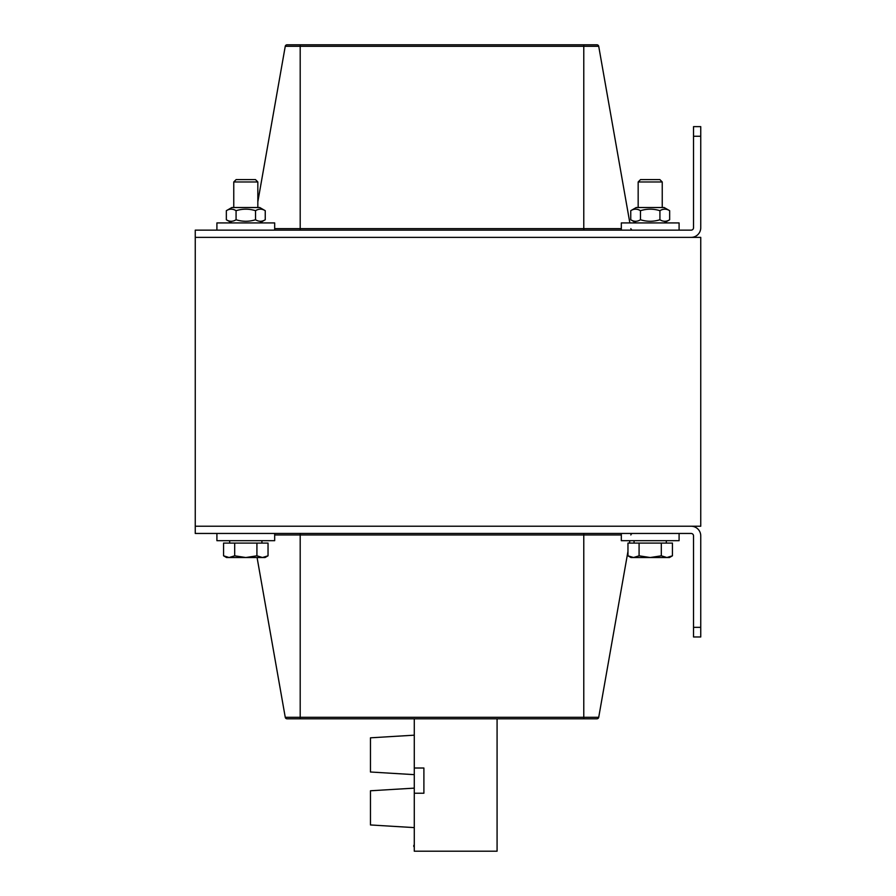 <?xml version="1.0" encoding="UTF-8"?>
<svg xmlns="http://www.w3.org/2000/svg" width="896" height="896" viewBox="0 0 896 896"><rect width="100%" height="100%" fill="white"/><g stroke="black" fill="none" stroke-linecap="round" stroke-linejoin="round"><path stroke-width="1.34" d="M700.75 526.232L700.75 237.373L195.25 237.373L195.25 230.149L691.118 230.149A2.408 2.408 0 0 0 693.526 227.741L693.526 126.638L700.75 126.638L700.75 227.741A9.632 9.632 0 0 1 691.118 237.373L195.25 237.373L195.25 526.232L700.75 526.232M300.194 44.8L287.056 44.8A1.837 1.837 0 0 0 285.253 46.312L300.194 46.312L300.194 44.8L596.904 44.8A1.837 1.837 0 0 1 598.718 46.312A1.837 1.837 0 0 0 596.904 44.8A1.837 1.837 0 0 1 598.718 46.312L629.854 222.925M287.056 44.8A1.837 1.837 0 0 0 285.253 46.312L257.835 201.79M630.862 228.637A1.837 1.837 0 0 0 632.666 230.149M700.75 627.334L700.75 636.966L693.526 636.966L693.526 627.334L700.75 627.334L700.75 535.864A9.632 9.632 0 0 0 691.118 526.232L195.25 526.232L195.25 533.456L691.118 533.456A2.408 2.408 0 0 1 693.526 535.864L693.526 627.334M693.526 636.966L700.75 636.966M583.778 718.805L583.778 717.293L285.253 717.293A1.837 1.837 0 0 0 287.056 718.805L596.904 718.805A1.837 1.837 0 0 0 598.718 717.293L627.962 551.398M598.718 717.293A1.837 1.837 0 0 1 596.904 718.805A1.837 1.837 0 0 0 598.718 717.293L583.778 717.293L583.778 533.456M285.253 717.293L257.074 557.525M630.862 534.968A1.837 1.837 0 0 1 632.666 533.456M629.429 543.088L629.854 540.68M414.277 718.805L414.277 851.2L497.078 851.2L497.078 718.805M414.277 793.24L423.898 793.24L423.898 768.018L414.277 768.018M414.277 834.512L414.277 845.342M413.795 845.342L413.795 846.552M414.277 788.133L370.462 790.776L370.462 824.958L414.277 827.613M414.277 735.179L370.462 737.822L370.462 772.005L414.277 774.648M621.32 533.456L621.32 540.68L679.09 540.68L679.09 533.456M216.91 533.456L216.91 540.68L274.68 540.68L274.68 533.456M274.68 230.149L274.68 222.925L216.91 222.925L216.91 230.149L216.91 222.925M679.09 230.149L679.09 222.925L621.32 222.925L621.32 230.149M257.835 181.966L255.472 179.603L236.13 179.603L233.766 181.966L257.835 181.966L257.835 207.525M229.118 557.525L234.685 555.811L245.795 557.525L226.542 557.525L223.563 555.811L229.118 557.525M256.917 555.811L262.472 557.525L245.795 557.525L256.917 555.811L256.917 543.088L268.038 543.088L268.038 555.811L262.472 557.525L265.059 557.525L268.038 555.811M234.685 555.811L234.685 543.088L223.563 543.088L223.563 555.811M234.685 543.088L256.917 543.088M261.923 540.68L261.923 543.088M662.234 181.966L659.87 179.603L640.528 179.603L638.165 181.966L662.234 181.966L662.234 207.525M633.528 557.525L639.083 555.811L650.205 557.525L630.941 557.525L627.962 555.811L633.528 557.525M661.315 555.811L666.882 557.525L650.205 557.525L661.315 555.811L661.315 543.088L672.437 543.088L672.437 555.811L666.882 557.525L669.458 557.525L672.437 555.811M639.083 555.811L639.083 543.088L627.962 543.088L627.962 555.811M639.083 543.088L661.315 543.088M666.333 540.68L666.333 543.088M231.84 207.525L259.762 207.525L265.25 210.694C262.013 208.667 258.765 208.667 255.528 210.694C249.043 208.667 242.558 208.667 236.074 210.694C232.826 208.667 229.589 208.667 226.341 210.694L231.84 207.525M231.84 222.925L226.341 219.755C229.589 221.782 232.826 221.782 236.074 219.755C242.558 221.782 249.043 221.782 255.528 219.755C258.765 221.782 262.013 221.782 265.25 219.755L265.25 210.694M255.528 210.694L255.528 219.755M236.074 210.694L236.074 219.755M226.341 210.694L226.341 219.755M636.238 207.525L664.16 207.525L669.659 210.694C666.411 208.667 663.174 208.667 659.926 210.694C653.442 208.667 646.957 208.667 640.472 210.694C637.235 208.667 633.987 208.667 630.75 210.694L636.238 207.525M636.238 222.925L630.75 219.755C633.987 221.782 637.235 221.782 640.472 219.755C646.957 221.782 653.442 221.782 659.926 219.755C663.174 221.782 666.411 221.782 669.659 219.755L669.659 210.694M659.926 210.694L659.926 219.755M640.472 210.694L640.472 219.755M630.75 210.694L630.75 219.755M693.526 136.27L700.75 136.27M583.778 44.8L583.778 46.312L598.718 46.312M300.194 230.149L300.194 46.312L583.778 46.312L583.778 228.637L274.68 228.637M583.778 230.149L583.778 228.637L621.32 228.637M274.68 534.968L300.194 534.968L300.194 718.805M300.194 533.456L300.194 534.968L621.32 534.968M233.766 207.525L233.766 181.966M229.667 543.088L229.667 540.68M638.165 207.525L638.165 181.966M634.077 543.088L634.077 540.68M259.762 222.925L265.25 219.755M664.16 222.925L669.659 219.755"/></g></svg>
